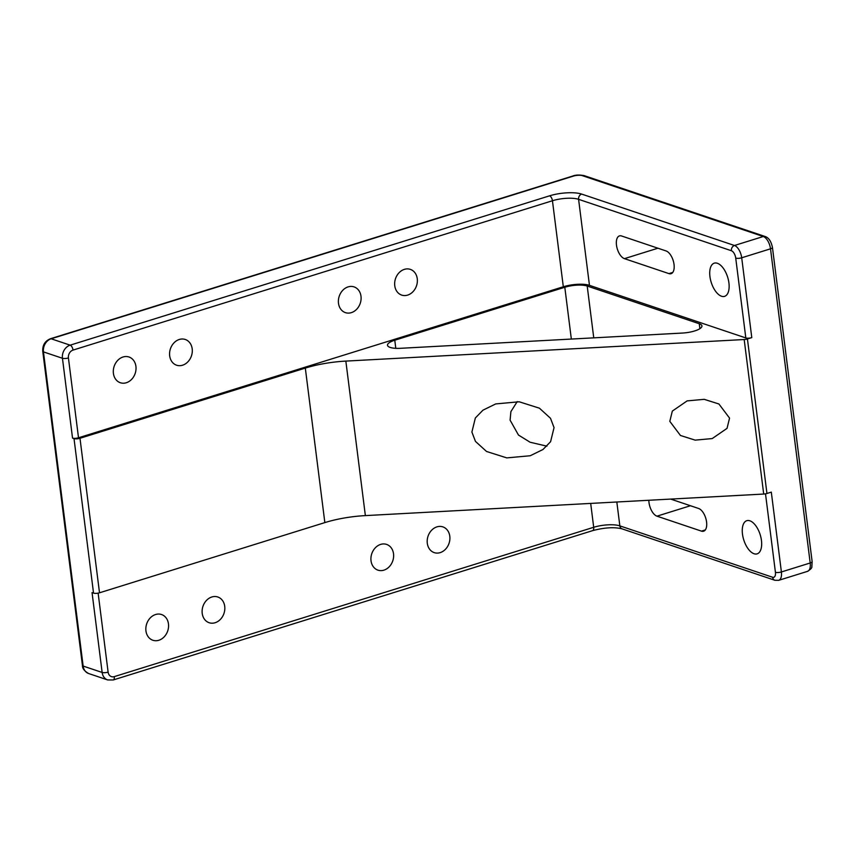 <?xml version="1.0" encoding="UTF-8"?>
<svg xmlns="http://www.w3.org/2000/svg" width="855" height="855" viewBox="0 0 855 855"><rect width="100%" height="100%" fill="white"/><g stroke="black" fill="none" stroke-linecap="round" stroke-linejoin="round"><path stroke-width="1.28" d="M616.476 245.118A11.949 5.932 -107.3 0 0 624.439 258.648L668.941 273.611A11.949 5.932 -107.3 0 0 671.057 273.685A11.949 5.932 -107.3 0 0 673.697 262.506A11.949 5.932 -107.3 0 0 666.077 250.953L621.574 235.98A11.949 5.932 -107.3 0 0 619.448 235.905A11.949 5.932 -107.3 0 0 616.476 245.118M648.86 500.261A11.949 5.932 -107.3 0 0 649.009 502.644A11.949 5.932 -107.3 0 0 656.971 516.163L701.474 531.137A11.949 5.932 -107.3 0 0 703.59 531.212A11.949 5.932 -107.3 0 0 706.23 520.022A11.949 5.932 -107.3 0 0 698.61 508.479L670.683 499.085M728.92 282.941A17.378 8.625 -107.3 0 0 714.256 263.158A17.378 8.625 -107.3 0 0 709.939 276.56A17.378 8.625 -107.3 0 0 724.591 296.343A17.378 8.625 -107.3 0 0 728.92 282.941M761.452 540.467A17.378 8.625 -107.3 0 0 746.789 520.684A17.378 8.625 -107.3 0 0 742.471 534.076A17.378 8.625 -107.3 0 0 757.124 553.858A17.378 8.625 -107.3 0 0 761.452 540.467M471.896 432.053L475.359 417.967L482.99 410.154L495.718 403.923L519.167 401.775L539.42 408.188L550.492 418.277L554.051 427.607L550.588 441.704L542.957 449.516L530.218 455.747L506.78 457.885L486.527 451.472L475.455 441.394L471.896 432.053M517.232 401.594L510.895 411.618L510.093 420.158L518.483 435.056L530.132 442.249L546.911 446.171M669.807 421.344L672.329 411.095L687.131 400.888L704.189 399.328L718.916 403.988L729.561 418.116L727.039 428.355L712.226 438.572L695.179 440.133L680.452 435.473L669.807 421.344M179.315 339.467A13.573 11.094 -71.4 0 1 185.268 339.478A13.573 11.094 -71.4 0 1 192.225 352.356A13.573 11.094 -71.4 0 1 182.564 365.213A13.573 11.094 -71.4 0 1 176.611 365.213A13.573 11.094 -71.4 0 1 169.653 352.324A13.573 11.094 -71.4 0 1 179.315 339.467M211.848 596.982A13.573 11.094 -71.4 0 1 217.801 596.993A13.573 11.094 -71.4 0 1 224.758 609.882A13.573 11.094 -71.4 0 1 215.097 622.739A13.573 11.094 -71.4 0 1 209.144 622.729A13.573 11.094 -71.4 0 1 202.186 609.85A13.573 11.094 -71.4 0 1 211.848 596.982M436.916 526.872A13.573 11.094 -71.4 0 1 442.869 526.883A13.573 11.094 -71.4 0 1 449.826 539.772A13.573 11.094 -71.4 0 1 440.175 552.629A13.573 11.094 -71.4 0 1 434.212 552.619A13.573 11.094 -71.4 0 1 427.265 539.74A13.573 11.094 -71.4 0 1 436.916 526.872M404.383 269.357A13.573 11.094 -71.4 0 1 410.336 269.368A13.573 11.094 -71.4 0 1 417.293 282.246A13.573 11.094 -71.4 0 1 407.643 295.103A13.573 11.094 -71.4 0 1 401.679 295.093A13.573 11.094 -71.4 0 1 394.732 282.214A13.573 11.094 -71.4 0 1 404.383 269.357M348.113 286.885A13.573 11.094 -71.4 0 1 354.066 286.895A13.573 11.094 -71.4 0 1 361.024 299.774A13.573 11.094 -71.4 0 1 351.373 312.631A13.573 11.094 -71.4 0 1 345.409 312.631A13.573 11.094 -71.4 0 1 338.462 299.742A13.573 11.094 -71.4 0 1 348.113 286.885M380.646 544.4A13.573 11.094 -71.4 0 1 386.599 544.411A13.573 11.094 -71.4 0 1 393.557 557.3A13.573 11.094 -71.4 0 1 383.906 570.157A13.573 11.094 -71.4 0 1 377.942 570.146A13.573 11.094 -71.4 0 1 370.995 557.268A13.573 11.094 -71.4 0 1 380.646 544.4M155.578 614.521A13.573 11.094 -71.4 0 1 161.531 614.521A13.573 11.094 -71.4 0 1 168.488 627.41A13.573 11.094 -71.4 0 1 158.827 640.267A13.573 11.094 -71.4 0 1 152.874 640.256A13.573 11.094 -71.4 0 1 145.916 627.378A13.573 11.094 -71.4 0 1 155.578 614.521M123.045 356.995A13.573 11.094 -71.4 0 1 128.998 357.005A13.573 11.094 -71.4 0 1 135.956 369.884A13.573 11.094 -71.4 0 1 126.294 382.751A13.573 11.094 -71.4 0 1 120.341 382.741A13.573 11.094 -71.4 0 1 113.384 369.852A13.573 11.094 -71.4 0 1 123.045 356.995M766.946 493.485L771.306 492.127L781.395 571.963L810.198 562.985L770.515 248.816L741.702 257.783L751.791 337.618L747.43 338.975L766.946 493.485A4.339 1.272 172.8 0 1 763.707 494.051L365.363 515.608A54.303 15.935 -7.2 0 0 324.847 522.597L99.511 592.793A4.339 1.272 172.8 0 1 93.537 593.114L92.051 592.622L102.14 672.447A4.339 1.272 -7.2 0 0 108.115 672.126A6.519 5.322 108.6 0 0 114.292 676.626L593.701 527.289L590.687 503.413M589.458 285.346L745.817 337.939L735.728 258.114A6.519 3.238 -107.3 0 0 731.388 250.729L578.589 199.333L589.458 285.346A19.002 5.579 -7.2 0 0 563.317 286.756L552.448 200.743L73.038 350.09A6.519 5.322 108.6 0 0 68.421 357.946L78.51 437.781L563.317 286.756M93.537 593.114L74.011 438.604L72.536 438.102L62.447 358.277L43.455 351.886L83.149 666.066L102.14 672.447A10.859 8.871 -71.4 0 0 107.677 679.939L88.685 673.548A10.859 8.871 108.6 0 1 83.149 666.066A4.339 1.272 172.8 0 1 82.443 665.479L42.75 351.309C42.44 345.206 44.984 341.017 50.392 338.751A4.339 2.159 72.7 0 1 51.161 338.783L70.153 345.163L549.562 195.827A23.352 6.851 172.8 0 1 581.667 194.085L734.466 245.492L763.28 236.514L582.298 175.638A6.519 1.913 -7.2 0 0 573.331 176.119L51.161 338.783A10.859 8.871 108.6 0 0 43.455 351.886A4.339 1.272 172.8 0 1 42.75 351.309M763.707 494.051L744.181 339.531L345.848 361.099L365.363 515.608M324.847 522.597L305.321 368.088L79.985 438.284L99.511 592.793M571.343 339.061L564.802 287.259L394.775 340.226A16.288 4.777 172.8 0 0 387.507 345.26A16.288 4.777 172.8 0 0 400.418 348.306L682.514 333.044A16.288 4.777 172.8 0 0 701.934 325.905A16.288 4.777 172.8 0 0 699.272 323.746L587.203 286.04L593.755 337.843M564.802 287.259A16.288 4.777 172.8 0 1 587.203 286.04M744.181 339.531A4.339 1.272 -7.2 0 0 747.43 338.975M751.791 337.618A4.339 1.272 172.8 0 1 745.817 337.939M78.51 437.781A4.339 1.272 172.8 0 1 72.536 438.102M74.011 438.604A4.339 1.272 -7.2 0 0 79.985 438.284M305.321 368.088A54.303 15.935 172.8 0 1 345.848 361.099M657.923 248.207L624.439 258.648M690.455 505.733L656.971 516.163M616.829 502.003L619.843 525.868L772.642 577.264A6.519 3.238 -107.3 0 0 775.421 572.284L765.503 493.837M98.133 593.124L108.115 672.126M699.892 328.662L699.272 323.746M394.775 340.226L395.79 348.327M593.701 527.289A19.002 5.579 172.8 0 1 619.843 525.868A4.339 3.548 -71.4 0 0 622.055 528.86C614.371 526.915 604.56 527.514 592.622 530.634A4.339 2.159 -107.3 0 0 593.701 527.289M581.667 194.085A4.339 3.548 108.6 0 0 578.589 199.333A19.002 5.579 -7.2 0 0 552.448 200.743A4.339 2.159 72.7 0 0 549.562 195.827M68.421 357.946A4.339 1.272 -7.2 0 1 62.447 358.277A10.859 8.871 -71.4 0 1 70.153 345.163A4.339 2.159 72.7 0 1 73.038 350.09M765.182 236.514C768.773 237.765 771.199 241.42 772.45 247.469A4.339 1.272 172.8 0 1 770.515 248.816A10.859 5.387 -107.3 0 0 763.28 236.514A4.339 3.548 108.6 0 1 765.182 236.514L584.2 175.638A4.339 3.548 108.6 0 0 582.298 175.638M731.388 250.729A4.339 3.548 108.6 0 1 734.466 245.492A10.859 5.387 72.7 0 1 741.702 257.783A4.339 1.272 172.8 0 1 735.728 258.114M775.421 572.284A4.339 1.272 172.8 0 0 781.395 571.963A10.859 5.387 72.7 0 1 778.691 580.331L807.494 571.364A10.859 5.387 -107.3 0 0 810.198 562.985A4.339 1.272 172.8 0 0 812.143 561.649L772.45 247.469M50.392 338.751L572.561 176.087A4.339 2.159 72.7 0 1 573.331 176.119M778.691 580.331L774.854 580.267A4.339 3.548 -71.4 0 1 772.642 577.264M592.622 530.634L113.213 679.971A4.339 2.159 -107.3 0 0 114.292 676.626M705.3 529.94L701.474 531.137M672.767 272.424L668.941 273.611M572.561 176.087C575.565 174.88 579.444 174.73 584.2 175.638M82.443 665.479C82.337 668.45 84.421 671.143 88.685 673.548M812.143 561.649L811.844 566.587C812.186 567.741 810.732 569.334 807.494 571.364M774.854 580.267L622.055 528.86M113.213 679.971L107.677 679.939"/></g></svg>
